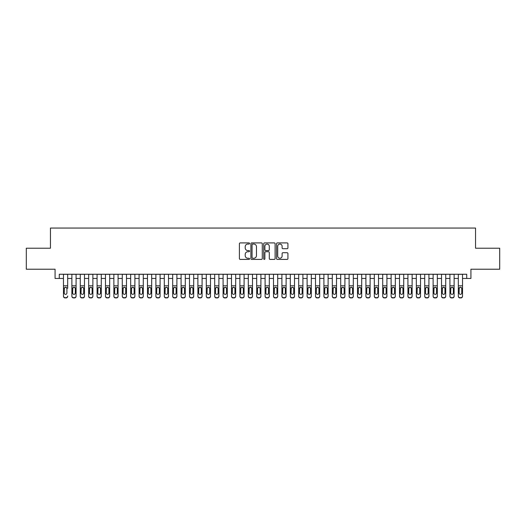 <?xml version="1.0" encoding="UTF-8"?>
<svg xmlns="http://www.w3.org/2000/svg" width="526" height="526" viewBox="0 0 526 526"><rect width="100%" height="100%" fill="white"/><g stroke="black" fill="none" stroke-linecap="round" stroke-linejoin="round"><path stroke-width="0.79" d="M249.561 243.485A0.579 0.579 0 0 0 248.982 242.907L240.218 242.907A0.822 0.822 0 0 0 239.396 243.735L239.396 258.575A0.822 0.822 0 0 0 240.218 259.403L248.982 259.403A0.579 0.579 0 0 0 249.561 258.825A0.579 0.579 0 0 0 248.982 258.246L247.845 258.246A2.637 2.637 0 0 1 245.208 255.61L245.208 254.374A2.637 2.637 0 0 1 247.845 251.73L248.982 251.73A0.579 0.579 0 0 0 249.561 251.152A0.579 0.579 0 0 0 248.982 250.58L247.845 250.58A2.637 2.637 0 0 1 245.208 247.937L245.208 246.701A2.637 2.637 0 0 1 247.845 244.064L248.982 244.064A0.579 0.579 0 0 0 249.561 243.485M287.097 248.719A0.822 0.822 0 0 0 287.926 247.897L287.926 243.735A0.822 0.822 0 0 0 287.097 242.907L277.366 242.907A0.822 0.822 0 0 0 276.545 243.735L276.545 258.575A0.822 0.822 0 0 0 277.366 259.403L287.097 259.403A0.822 0.822 0 0 0 287.926 258.575L287.926 253.545A0.822 0.822 0 0 0 287.097 252.723L282.935 252.723A0.822 0.822 0 0 0 282.114 253.545L282.114 256.044A2.203 2.203 0 0 1 279.904 258.246A2.203 2.203 0 0 1 277.702 256.044L277.702 246.267A2.203 2.203 0 0 1 279.904 244.064A2.203 2.203 0 0 1 282.114 246.267L282.114 247.897A0.822 0.822 0 0 0 282.935 248.719L287.097 248.719M59.274 278.458L59.274 274.256L466.726 274.256L466.726 278.458L470.928 278.458L470.928 269.22L499.7 269.22L499.7 248.213L475.55 248.213L475.55 228.054L50.45 228.054L50.45 248.213L26.3 248.213L26.3 269.22L55.072 269.22L55.072 278.458L63.475 278.458M262.277 243.735A0.822 0.822 0 0 0 261.455 242.907L251.724 242.907A0.822 0.822 0 0 0 250.895 243.735L250.895 258.575A0.822 0.822 0 0 0 251.724 259.403L261.455 259.403A0.822 0.822 0 0 0 262.277 258.575L262.277 243.735M264.545 242.907L274.276 242.907A0.822 0.822 0 0 1 275.105 243.735L275.105 258.575A0.822 0.822 0 0 1 274.276 259.403L270.114 259.403A0.822 0.822 0 0 1 269.286 258.575L269.286 252.559A0.822 0.822 0 0 0 268.464 251.73L265.702 251.73A0.822 0.822 0 0 0 264.874 252.559L264.874 258.825A0.579 0.579 0 0 1 264.302 259.403A0.579 0.579 0 0 1 263.723 258.825L263.723 243.735A0.822 0.822 0 0 1 264.545 242.907M67.676 278.458L71.878 278.458M76.079 278.458L80.274 278.458M84.476 278.458L88.677 278.458M92.878 278.458L97.08 278.458M101.281 278.458L105.483 278.458M109.678 278.458L113.879 278.458M118.08 278.458L122.282 278.458M126.483 278.458L130.685 278.458M134.886 278.458L139.088 278.458M143.282 278.458L147.484 278.458M151.685 278.458L155.887 278.458M160.088 278.458L164.29 278.458M168.491 278.458L172.686 278.458M176.887 278.458L181.089 278.458M185.29 278.458L189.491 278.458M193.693 278.458L197.894 278.458M202.089 278.458L206.291 278.458M210.492 278.458L214.693 278.458M218.895 278.458L223.096 278.458M227.298 278.458L231.499 278.458M235.694 278.458L239.895 278.458M244.097 278.458L248.298 278.458M252.5 278.458L256.701 278.458M260.903 278.458L265.097 278.458M269.299 278.458L273.5 278.458M277.702 278.458L281.903 278.458M286.105 278.458L290.306 278.458M294.501 278.458L298.702 278.458M302.904 278.458L307.105 278.458M311.307 278.458L315.508 278.458M319.709 278.458L323.911 278.458M328.106 278.458L332.307 278.458M336.508 278.458L340.71 278.458M344.911 278.458L349.113 278.458M353.314 278.458L357.509 278.458M361.71 278.458L365.912 278.458M370.113 278.458L374.315 278.458M378.516 278.458L382.718 278.458M386.912 278.458L391.114 278.458M395.315 278.458L399.517 278.458M403.718 278.458L407.92 278.458M412.121 278.458L416.322 278.458M420.517 278.458L424.719 278.458M428.92 278.458L433.122 278.458M437.323 278.458L441.524 278.458M445.726 278.458L449.921 278.458M454.122 278.458L458.324 278.458M462.525 278.458L466.726 278.458M252.631 244.064A0.579 0.579 0 0 0 252.053 244.643L252.053 257.668A0.579 0.579 0 0 0 252.631 258.246L253.828 258.246A2.637 2.637 0 0 0 256.464 255.61L256.464 246.701A2.637 2.637 0 0 0 253.828 244.064L252.631 244.064M269.286 246.313A2.203 2.203 0 0 0 267.083 244.103A2.203 2.203 0 0 0 264.874 246.313L264.874 249.751A0.822 0.822 0 0 0 265.702 250.58L268.464 250.58A0.822 0.822 0 0 0 269.286 249.751L269.286 246.313M63.475 274.256L63.475 296.02A1.683 1.67 -0 0 0 65.152 297.683L65.993 297.683A1.683 1.67 -0 0 0 67.676 296.02L67.676 296.283A1.683 1.67 180 0 1 65.993 297.946L65.993 297.683M67.676 288.235L67.676 274.256M66.92 293.015L66.92 288.59L66.92 293.015A1.341 1.335 180 0 1 65.572 294.35A1.341 1.335 180 0 0 66.92 293.015M64.231 293.278L64.231 293.015A1.341 1.335 180 0 0 65.572 294.35M64.876 287.439L64.231 288.491M66.276 287.439L65.572 287.242L66.769 287.972L66.92 288.59M65.152 297.683L65.993 297.946M65.152 297.946A1.683 1.67 180 0 1 63.475 296.283L63.475 296.02M63.475 287.972L64.382 287.972L64.231 293.015M64.382 287.972L65.572 287.242M71.878 288.235L71.878 296.283A1.683 1.67 180 0 0 73.555 297.946L74.396 297.683A1.683 1.67 0 0 0 76.079 296.02L76.079 296.283A1.683 1.67 180 0 1 74.396 297.946M75.323 293.015L75.323 288.59L75.323 293.015A1.341 1.335 180 0 1 73.975 294.35A1.341 1.335 180 0 0 75.323 293.015M72.634 293.278L72.634 293.015A1.341 1.335 180 0 0 73.975 294.35M73.272 287.439L72.634 288.491M74.679 287.439L73.975 287.242L75.172 287.972L75.323 288.59M80.274 288.235L80.274 296.283A1.683 1.67 180 0 0 81.957 297.946L82.799 297.683A1.683 1.67 0 0 0 84.476 296.02L84.476 296.283A1.683 1.67 180 0 1 82.799 297.946M83.719 293.015L83.719 288.59L83.719 293.015A1.341 1.335 180 0 1 82.378 294.35A1.341 1.335 180 0 0 83.719 293.015M81.03 293.278L81.03 293.015A1.341 1.335 180 0 0 82.378 294.35M81.675 287.439L81.03 288.491M83.082 287.439L82.378 287.242L83.575 287.972L83.719 288.59M88.677 288.235L88.677 296.283A1.683 1.67 180 0 0 90.36 297.946L91.195 297.683A1.683 1.67 0 0 0 92.878 296.02L92.878 296.283A1.683 1.67 180 0 1 91.195 297.946M92.122 293.015L92.122 288.59L92.122 293.015A1.341 1.335 180 0 1 90.781 294.35A1.341 1.335 180 0 0 92.122 293.015M89.433 293.278L89.433 293.015A1.341 1.335 180 0 0 90.781 294.35M90.078 287.439L89.433 288.491M91.478 287.439L90.781 287.242L91.971 287.972L92.122 288.59M97.08 288.235L97.08 296.283A1.683 1.67 180 0 0 98.756 297.946L99.598 297.683A1.683 1.67 0 0 0 101.281 296.02L101.281 296.283A1.683 1.67 180 0 1 99.598 297.946M100.525 293.015L100.525 288.59L100.525 293.015A1.341 1.335 180 0 1 99.177 294.35A1.341 1.335 180 0 0 100.525 293.015M97.836 293.278L97.836 293.015A1.341 1.335 180 0 0 99.177 294.35M98.48 287.439L97.836 288.491M99.881 287.439L99.177 287.242L100.374 287.972L100.525 288.59M76.079 274.256L76.079 296.283M71.878 274.256L71.878 296.02A1.683 1.67 0 0 0 73.555 297.683L74.396 297.683M73.555 297.683L73.555 297.946A1.683 1.67 180 0 1 71.878 296.283L71.878 296.283M71.878 287.972L72.779 287.972L72.634 293.015M72.779 287.972L73.975 287.242M84.476 274.256L84.476 296.283M80.274 274.256L80.274 296.02A1.683 1.67 0 0 0 81.957 297.683L82.799 297.683M81.957 297.683L81.957 297.946A1.683 1.67 180 0 1 80.274 296.283L80.274 296.283M80.274 287.972L81.182 287.972L81.03 293.015M81.182 287.972L82.378 287.242M92.878 274.256L92.878 296.283M88.677 274.256L88.677 296.02A1.683 1.67 0 0 0 90.36 297.683L91.195 297.683M90.36 297.683L90.36 297.946A1.683 1.67 180 0 1 88.677 296.283L88.677 296.283M88.677 287.972L89.584 287.972L89.433 293.015M89.584 287.972L90.781 287.242M101.281 274.256L101.281 296.283M97.08 274.256L97.08 296.02A1.683 1.67 0 0 0 98.756 297.683L99.598 297.683M98.756 297.683L98.756 297.946A1.683 1.67 180 0 1 97.08 296.283L97.08 296.283M97.08 287.972L97.981 287.972L97.836 293.015M97.981 287.972L99.177 287.242M105.483 288.235L105.483 296.283A1.683 1.67 180 0 0 107.159 297.946L108.001 297.683A1.683 1.67 0 0 0 109.678 296.02L109.678 296.283A1.683 1.67 180 0 1 108.001 297.946M108.921 293.015L108.921 288.59L108.921 293.015A1.341 1.335 180 0 1 107.58 294.35A1.341 1.335 180 0 0 108.921 293.015M106.239 293.278L106.239 293.015A1.341 1.335 180 0 0 107.58 294.35M106.877 287.439L106.239 288.491M108.284 287.439L107.58 287.242L108.777 287.972L108.921 288.59M109.678 274.256L109.678 296.283M105.483 274.256L105.483 296.02A1.683 1.67 0 0 0 107.159 297.683L108.001 297.683M107.159 297.683L107.159 297.946A1.683 1.67 180 0 1 105.483 296.283L105.483 296.283M105.483 287.972L106.383 287.972L106.239 293.015M106.383 287.972L107.58 287.242M113.879 288.235L113.879 296.283A1.683 1.67 180 0 0 115.562 297.946L116.404 297.683A1.683 1.67 0 0 0 118.08 296.02L118.08 296.283A1.683 1.67 180 0 1 116.404 297.946M117.324 293.015L117.324 288.59L117.324 293.015A1.341 1.335 180 0 1 115.983 294.35A1.341 1.335 180 0 0 117.324 293.015M114.635 293.278L114.635 293.015A1.341 1.335 180 0 0 115.983 294.35M115.279 287.439L114.635 288.491M116.68 287.439L115.983 287.242L117.18 287.972L117.324 288.59M118.08 274.256L118.08 296.283M113.879 274.256L113.879 296.02A1.683 1.67 0 0 0 115.562 297.683L116.404 297.683M115.562 297.683L115.562 297.946A1.683 1.67 180 0 1 113.879 296.283L113.879 296.283M113.879 287.972L114.786 287.972L114.635 293.015M114.786 287.972L115.983 287.242M122.282 288.235L122.282 296.283A1.683 1.67 180 0 0 123.965 297.946L124.8 297.683A1.683 1.67 0 0 0 126.483 296.02L126.483 296.283A1.683 1.67 180 0 1 124.8 297.946M125.727 293.015L125.727 288.59L125.727 293.015A1.341 1.335 180 0 1 124.379 294.35A1.341 1.335 180 0 0 125.727 293.015M123.038 293.278L123.038 293.015A1.341 1.335 180 0 0 124.379 294.35M123.682 287.439L123.038 288.491M125.083 287.439L124.379 287.242L125.576 287.972L125.727 288.59M126.483 274.256L126.483 296.283M122.282 274.256L122.282 296.02A1.683 1.67 0 0 0 123.965 297.683L124.8 297.683M123.965 297.683L123.965 297.946A1.683 1.67 180 0 1 122.282 296.283L122.282 296.283M122.282 287.972L123.189 287.972L123.038 293.015M123.189 287.972L124.379 287.242M130.685 288.235L130.685 296.283A1.683 1.67 180 0 0 132.361 297.946L133.203 297.683A1.683 1.67 0 0 0 134.886 296.02L134.886 296.283A1.683 1.67 180 0 1 133.203 297.946M134.13 293.015L134.13 288.59L134.13 293.015A1.341 1.335 180 0 1 132.782 294.35A1.341 1.335 180 0 0 134.13 293.015M131.441 293.278L131.441 293.015A1.341 1.335 180 0 0 132.782 294.35M132.085 287.439L131.441 288.491M133.486 287.439L132.782 287.242L133.979 287.972L134.13 288.59M134.886 274.256L134.886 296.283M130.685 274.256L130.685 296.02A1.683 1.67 0 0 0 132.361 297.683L133.203 297.683M132.361 297.683L132.361 297.946A1.683 1.67 180 0 1 130.685 296.283L130.685 296.283M130.685 287.972L131.585 287.972L131.441 293.015M131.585 287.972L132.782 287.242M139.088 288.235L139.088 296.283A1.683 1.67 180 0 0 140.764 297.946L141.606 297.683A1.683 1.67 0 0 0 143.282 296.02L143.282 296.283A1.683 1.67 180 0 1 141.606 297.946M142.526 293.015L142.526 288.59L142.526 293.015A1.341 1.335 180 0 1 141.185 294.35A1.341 1.335 180 0 0 142.526 293.015M139.844 293.278L139.844 293.015A1.341 1.335 180 0 0 141.185 294.35M140.481 287.439L139.844 288.491M141.888 287.439L141.185 287.242L142.382 287.972L142.526 288.59M143.282 274.256L143.282 296.283M139.088 274.256L139.088 296.02A1.683 1.67 0 0 0 140.764 297.683L141.606 297.683M140.764 297.683L140.764 297.946A1.683 1.67 180 0 1 139.088 296.283L139.088 296.283M139.088 287.972L139.988 287.972L139.844 293.015M139.988 287.972L141.185 287.242M147.484 288.235L147.484 296.283A1.683 1.67 180 0 0 149.167 297.946L150.009 297.683A1.683 1.67 0 0 0 151.685 296.02L151.685 296.283A1.683 1.67 180 0 1 150.009 297.946M150.929 293.015L150.929 288.59L150.929 293.015A1.341 1.335 180 0 1 149.588 294.35A1.341 1.335 180 0 0 150.929 293.015M148.24 293.278L148.24 293.015A1.341 1.335 180 0 0 149.588 294.35M148.884 287.439L148.24 288.491M150.285 287.439L149.588 287.242L150.778 287.972L150.929 288.59M151.685 274.256L151.685 296.283M147.484 274.256L147.484 296.02A1.683 1.67 0 0 0 149.167 297.683L150.009 297.683M149.167 297.683L149.167 297.946A1.683 1.67 180 0 1 147.484 296.283L147.484 296.283M147.484 287.972L148.391 287.972L148.24 293.015M148.391 287.972L149.588 287.242M155.887 288.235L155.887 296.283A1.683 1.67 180 0 0 157.57 297.946L158.405 297.683A1.683 1.67 0 0 0 160.088 296.02L160.088 296.283A1.683 1.67 180 0 1 158.405 297.946M159.332 293.015L159.332 288.59L159.332 293.015A1.341 1.335 180 0 1 157.984 294.35A1.341 1.335 180 0 0 159.332 293.015M156.643 293.278L156.643 293.015A1.341 1.335 180 0 0 157.984 294.35M157.287 287.439L156.643 288.491M158.688 287.439L157.984 287.242L159.181 287.972L159.332 288.59M160.088 274.256L160.088 296.283M155.887 274.256L155.887 296.02A1.683 1.67 0 0 0 157.57 297.683L158.405 297.683M157.57 297.683L157.57 297.946A1.683 1.67 180 0 1 155.887 296.283L155.887 296.283M155.887 287.972L156.794 287.972L156.643 293.015M156.794 287.972L157.984 287.242M164.29 288.235L164.29 296.283A1.683 1.67 180 0 0 165.966 297.946L166.808 297.683A1.683 1.67 0 0 0 168.491 296.02L168.491 296.283A1.683 1.67 180 0 1 166.808 297.946M167.735 293.015L167.735 288.59L167.735 293.015A1.341 1.335 180 0 1 166.387 294.35A1.341 1.335 180 0 0 167.735 293.015M165.046 293.278L165.046 293.015A1.341 1.335 180 0 0 166.387 294.35M165.683 287.439L165.046 288.491M167.09 287.439L166.387 287.242L167.584 287.972L167.735 288.59M168.491 274.256L168.491 296.283M164.29 274.256L164.29 296.02A1.683 1.67 0 0 0 165.966 297.683L166.808 297.683M165.966 297.683L165.966 297.946A1.683 1.67 180 0 1 164.29 296.283L164.29 296.283M164.29 287.972L165.19 287.972L165.046 293.015M165.19 287.972L166.387 287.242M172.686 288.235L172.686 296.283A1.683 1.67 180 0 0 174.369 297.946L175.211 297.683A1.683 1.67 0 0 0 176.887 296.02L176.887 296.283A1.683 1.67 180 0 1 175.211 297.946M176.131 293.015L176.131 288.59L176.131 293.015A1.341 1.335 180 0 1 174.79 294.35A1.341 1.335 180 0 0 176.131 293.015M173.442 293.278L173.442 293.015A1.341 1.335 180 0 0 174.79 294.35M174.086 287.439L173.442 288.491M175.493 287.439L174.79 287.242L175.986 287.972L176.131 288.59M176.887 274.256L176.887 296.283M172.686 274.256L172.686 296.02A1.683 1.67 0 0 0 174.369 297.683L175.211 297.683M174.369 297.683L174.369 297.946A1.683 1.67 180 0 1 172.686 296.283L172.686 296.283M172.686 287.972L173.593 287.972L173.442 293.015M173.593 287.972L174.79 287.242M181.089 288.235L181.089 296.283A1.683 1.67 180 0 0 182.772 297.946L183.607 297.683A1.683 1.67 0 0 0 185.29 296.02L185.29 296.283A1.683 1.67 180 0 1 183.607 297.946M184.534 293.015L184.534 288.59L184.534 293.015A1.341 1.335 180 0 1 183.193 294.35A1.341 1.335 180 0 0 184.534 293.015M181.845 293.278L181.845 293.015A1.341 1.335 180 0 0 183.193 294.35M182.489 287.439L181.845 288.491M183.89 287.439L183.193 287.242L184.383 287.972L184.534 288.59M185.29 274.256L185.29 296.283M181.089 274.256L181.089 296.02A1.683 1.67 0 0 0 182.772 297.683L183.607 297.683M182.772 297.683L182.772 297.946A1.683 1.67 180 0 1 181.089 296.283L181.089 296.283M181.089 287.972L181.996 287.972L181.845 293.015M181.996 287.972L183.193 287.242M189.491 288.235L189.491 296.283A1.683 1.67 180 0 0 191.168 297.946L192.01 297.683A1.683 1.67 0 0 0 193.693 296.02L193.693 296.283A1.683 1.67 180 0 1 192.01 297.946M192.937 293.015L192.937 288.59L192.937 293.015A1.341 1.335 180 0 1 191.589 294.35A1.341 1.335 180 0 0 192.937 293.015M190.248 293.278L190.248 293.015A1.341 1.335 180 0 0 191.589 294.35M190.892 287.439L190.248 288.491M192.292 287.439L191.589 287.242L192.786 287.972L192.937 288.59M193.693 274.256L193.693 296.283M189.491 274.256L189.491 296.02A1.683 1.67 0 0 0 191.168 297.683L192.01 297.683M191.168 297.683L191.168 297.946A1.683 1.67 180 0 1 189.491 296.283L189.491 296.283M189.491 287.972L190.399 287.972L190.248 293.015M190.399 287.972L191.589 287.242M197.894 288.235L197.894 296.283A1.683 1.67 180 0 0 199.571 297.946L200.413 297.683A1.683 1.67 0 0 0 202.089 296.02L202.089 296.283A1.683 1.67 180 0 1 200.413 297.946M201.333 293.015L201.333 288.59L201.333 293.015A1.341 1.335 180 0 1 199.992 294.35A1.341 1.335 180 0 0 201.333 293.015M198.65 293.278L198.65 293.015A1.341 1.335 180 0 0 199.992 294.35M199.288 287.439L198.65 288.491M200.695 287.439L199.992 287.242L201.188 287.972L201.333 288.59M202.089 274.256L202.089 296.283M197.894 274.256L197.894 296.02A1.683 1.67 0 0 0 199.571 297.683L200.413 297.683M199.571 297.683L199.571 297.946A1.683 1.67 180 0 1 197.894 296.283L197.894 296.283M197.894 287.972L198.795 287.972L198.65 293.015M198.795 287.972L199.992 287.242M206.291 288.235L206.291 296.283A1.683 1.67 180 0 0 207.974 297.946L208.815 297.683A1.683 1.67 0 0 0 210.492 296.02L210.492 296.283A1.683 1.67 180 0 1 208.815 297.946M209.736 293.015L209.736 288.59L209.736 293.015A1.341 1.335 180 0 1 208.395 294.35A1.341 1.335 180 0 0 209.736 293.015M207.047 293.278L207.047 293.015A1.341 1.335 180 0 0 208.395 294.35M207.691 287.439L207.047 288.491M209.092 287.439L208.395 287.242L209.591 287.972L209.736 288.59M210.492 274.256L210.492 296.283M206.291 274.256L206.291 296.02A1.683 1.67 0 0 0 207.974 297.683L208.815 297.683M207.974 297.683L207.974 297.946A1.683 1.67 180 0 1 206.291 296.283L206.291 296.283M206.291 287.972L207.198 287.972L207.047 293.015M207.198 287.972L208.395 287.242M214.693 288.235L214.693 296.283A1.683 1.67 180 0 0 216.377 297.946L217.212 297.683A1.683 1.67 0 0 0 218.895 296.02L218.895 296.283A1.683 1.67 180 0 1 217.212 297.946M218.139 293.015L218.139 288.59L218.139 293.015A1.341 1.335 180 0 1 216.791 294.35A1.341 1.335 180 0 0 218.139 293.015M215.45 293.278L215.45 293.015A1.341 1.335 180 0 0 216.791 294.35M216.094 287.439L215.45 288.491M217.494 287.439L216.791 287.242L217.988 287.972L218.139 288.59M218.895 274.256L218.895 296.283M214.693 274.256L214.693 296.02A1.683 1.67 0 0 0 216.377 297.683L217.212 297.683M216.377 297.683L216.377 297.946A1.683 1.67 180 0 1 214.693 296.283L214.693 296.283M214.693 287.972L215.601 287.972L215.45 293.015M215.601 287.972L216.791 287.242M223.096 288.235L223.096 296.283A1.683 1.67 180 0 0 224.773 297.946L225.615 297.683A1.683 1.67 0 0 0 227.298 296.02L227.298 296.283A1.683 1.67 180 0 1 225.615 297.946M226.542 293.015L226.542 288.59L226.542 293.015A1.341 1.335 180 0 1 225.194 294.35A1.341 1.335 180 0 0 226.542 293.015M223.852 293.278L223.852 293.015A1.341 1.335 180 0 0 225.194 294.35M224.497 287.439L223.852 288.491M225.897 287.439L225.194 287.242L226.39 287.972L226.542 288.59M227.298 274.256L227.298 296.283M223.096 274.256L223.096 296.02A1.683 1.67 0 0 0 224.773 297.683L225.615 297.683M224.773 297.683L224.773 297.946A1.683 1.67 180 0 1 223.096 296.283L223.096 296.283M223.096 287.972L223.997 287.972L223.852 293.015M223.997 287.972L225.194 287.242M231.499 288.235L231.499 296.283A1.683 1.67 180 0 0 233.176 297.946L234.017 297.683A1.683 1.67 0 0 0 235.694 296.02L235.694 296.283A1.683 1.67 180 0 1 234.017 297.946M234.938 293.015L234.938 288.59L234.938 293.015A1.341 1.335 180 0 1 233.597 294.35A1.341 1.335 180 0 0 234.938 293.015M232.255 293.278L232.255 293.015A1.341 1.335 180 0 0 233.597 294.35M232.893 287.439L232.255 288.491M234.3 287.439L233.597 287.242L234.793 287.972L234.938 288.59M235.694 274.256L235.694 296.283M231.499 274.256L231.499 296.02A1.683 1.67 0 0 0 233.176 297.683L234.017 297.683M233.176 297.683L233.176 297.946A1.683 1.67 180 0 1 231.499 296.283L231.499 296.283M231.499 287.972L232.4 287.972L232.255 293.015M232.4 287.972L233.597 287.242M239.895 288.235L239.895 296.283A1.683 1.67 180 0 0 241.579 297.946L242.42 297.683A1.683 1.67 0 0 0 244.097 296.02L244.097 296.283A1.683 1.67 180 0 1 242.42 297.946M243.341 293.015L243.341 288.59L243.341 293.015A1.341 1.335 180 0 1 241.999 294.35A1.341 1.335 180 0 0 243.341 293.015M240.652 293.278L240.652 293.015A1.341 1.335 180 0 0 241.999 294.35M241.296 287.439L240.652 288.491M242.696 287.439L241.999 287.242L243.19 287.972L243.341 288.59M244.097 274.256L244.097 296.283M239.895 274.256L239.895 296.02A1.683 1.67 0 0 0 241.579 297.683L242.42 297.683M241.579 297.683L241.579 297.946A1.683 1.67 180 0 1 239.895 296.283L239.895 296.283M239.895 287.972L240.803 287.972L240.652 293.015M240.803 287.972L241.999 287.242M248.298 288.235L248.298 296.283A1.683 1.67 180 0 0 249.981 297.946L250.817 297.683A1.683 1.67 0 0 0 252.5 296.02L252.5 296.283A1.683 1.67 180 0 1 250.817 297.946M251.744 293.015L251.744 288.59L251.744 293.015A1.341 1.335 180 0 1 250.396 294.35A1.341 1.335 180 0 0 251.744 293.015M249.054 293.278L249.054 293.015A1.341 1.335 180 0 0 250.396 294.35M249.699 287.439L249.054 288.491M251.099 287.439L250.396 287.242L251.592 287.972L251.744 288.59M252.5 274.256L252.5 296.283M248.298 274.256L248.298 296.02A1.683 1.67 0 0 0 249.981 297.683L250.817 297.683M249.981 297.683L249.981 297.946A1.683 1.67 180 0 1 248.298 296.283L248.298 296.283M248.298 287.972L249.206 287.972L249.054 293.015M249.206 287.972L250.396 287.242M256.701 288.235L256.701 296.283A1.683 1.67 180 0 0 258.378 297.946L259.219 297.683A1.683 1.67 0 0 0 260.903 296.02L260.903 296.283A1.683 1.67 180 0 1 259.219 297.946M260.146 293.015L260.146 288.59L260.146 293.015A1.341 1.335 180 0 1 258.799 294.35A1.341 1.335 180 0 0 260.146 293.015M257.457 293.278L257.457 293.015A1.341 1.335 180 0 0 258.799 294.35M258.095 287.439L257.457 288.491M259.502 287.439L258.799 287.242L259.995 287.972L260.146 288.59M260.903 274.256L260.903 296.283M256.701 274.256L256.701 296.02A1.683 1.67 0 0 0 258.378 297.683L259.219 297.683M258.378 297.683L258.378 297.946A1.683 1.67 180 0 1 256.701 296.283L256.701 296.283M256.701 287.972L257.602 287.972L257.457 293.015M257.602 287.972L258.799 287.242M265.097 288.235L265.097 296.283A1.683 1.67 180 0 0 266.781 297.946L267.622 297.683A1.683 1.67 0 0 0 269.299 296.02L269.299 296.283A1.683 1.67 180 0 1 267.622 297.946M268.543 293.015L268.543 288.59L268.543 293.015A1.341 1.335 180 0 1 267.201 294.35A1.341 1.335 180 0 0 268.543 293.015M265.854 293.278L265.854 293.015A1.341 1.335 180 0 0 267.201 294.35M266.498 287.439L265.854 288.491M267.905 287.439L267.201 287.242L268.398 287.972L268.543 288.59M269.299 274.256L269.299 296.283M265.097 274.256L265.097 296.02A1.683 1.67 0 0 0 266.781 297.683L267.622 297.683M266.781 297.683L266.781 297.946A1.683 1.67 180 0 1 265.097 296.283L265.097 296.283M265.097 287.972L266.005 287.972L265.854 293.015M266.005 287.972L267.201 287.242M273.5 288.235L273.5 296.283A1.683 1.67 180 0 0 275.183 297.946L276.019 297.683A1.683 1.67 0 0 0 277.702 296.02L277.702 296.283A1.683 1.67 180 0 1 276.019 297.946M276.946 293.015L276.946 288.59L276.946 293.015A1.341 1.335 180 0 1 275.604 294.35A1.341 1.335 180 0 0 276.946 293.015M274.256 293.278L274.256 293.015A1.341 1.335 180 0 0 275.604 294.35M274.901 287.439L274.256 288.491M276.301 287.439L275.604 287.242L276.794 287.972L276.946 288.59M281.903 288.235L281.903 296.283A1.683 1.67 180 0 0 283.58 297.946L284.421 297.683A1.683 1.67 0 0 0 286.105 296.02L286.105 296.283A1.683 1.67 180 0 1 284.421 297.946M285.348 293.015L285.348 288.59L285.348 293.015A1.341 1.335 180 0 1 284.001 294.35A1.341 1.335 180 0 0 285.348 293.015M282.659 293.278L282.659 293.015A1.341 1.335 180 0 0 284.001 294.35M283.304 287.439L282.659 288.491M284.704 287.439L284.001 287.242L285.197 287.972L285.348 288.59M290.306 288.235L290.306 296.283A1.683 1.67 180 0 0 291.983 297.946L292.824 297.683A1.683 1.67 0 0 0 294.501 296.02L294.501 296.283A1.683 1.67 180 0 1 292.824 297.946M293.745 293.015L293.745 288.59L293.745 293.015A1.341 1.335 180 0 1 292.403 294.35A1.341 1.335 180 0 0 293.745 293.015M291.062 293.278L291.062 293.015A1.341 1.335 180 0 0 292.403 294.35M291.7 287.439L291.062 288.491M293.107 287.439L292.403 287.242L293.6 287.972L293.745 288.59M277.702 274.256L277.702 296.283M273.5 274.256L273.5 296.02A1.683 1.67 0 0 0 275.183 297.683L276.019 297.683M275.183 297.683L275.183 297.946A1.683 1.67 180 0 1 273.5 296.283L273.5 296.283M273.5 287.972L274.408 287.972L274.256 293.015M274.408 287.972L275.604 287.242M286.105 274.256L286.105 296.283M281.903 274.256L281.903 296.02A1.683 1.67 0 0 0 283.58 297.683L284.421 297.683M283.58 297.683L283.58 297.946A1.683 1.67 180 0 1 281.903 296.283L281.903 296.283M281.903 287.972L282.81 287.972L282.659 293.015M282.81 287.972L284.001 287.242M294.501 274.256L294.501 296.283M290.306 274.256L290.306 296.02A1.683 1.67 0 0 0 291.983 297.683L292.824 297.683M291.983 297.683L291.983 297.946A1.683 1.67 180 0 1 290.306 296.283L290.306 296.283M290.306 287.972L291.207 287.972L291.062 293.015M291.207 287.972L292.403 287.242M298.702 288.235L298.702 296.283A1.683 1.67 180 0 0 300.385 297.946L301.227 297.683A1.683 1.67 0 0 0 302.904 296.02L302.904 296.283A1.683 1.67 180 0 1 301.227 297.946M302.148 293.015L302.148 288.59L302.148 293.015A1.341 1.335 180 0 1 300.806 294.35A1.341 1.335 180 0 0 302.148 293.015M299.458 293.278L299.458 293.015A1.341 1.335 180 0 0 300.806 294.35M300.103 287.439L299.458 288.491M301.503 287.439L300.806 287.242L302.003 287.972L302.148 288.59M302.904 274.256L302.904 296.283M298.702 274.256L298.702 296.02A1.683 1.67 0 0 0 300.385 297.683L301.227 297.683M300.385 297.683L300.385 297.946A1.683 1.67 180 0 1 298.702 296.283L298.702 296.283M298.702 287.972L299.61 287.972L299.458 293.015M299.61 287.972L300.806 287.242M307.105 288.235L307.105 296.283A1.683 1.67 180 0 0 308.788 297.946L309.623 297.683A1.683 1.67 0 0 0 311.307 296.02L311.307 296.283A1.683 1.67 180 0 1 309.623 297.946M310.55 293.015L310.55 288.59L310.55 293.015A1.341 1.335 180 0 1 309.209 294.35A1.341 1.335 180 0 0 310.55 293.015M307.861 293.278L307.861 293.015A1.341 1.335 180 0 0 309.209 294.35M308.506 287.439L307.861 288.491M309.906 287.439L309.209 287.242L310.399 287.972L310.55 288.59M311.307 274.256L311.307 296.283M307.105 274.256L307.105 296.02A1.683 1.67 0 0 0 308.788 297.683L309.623 297.683M308.788 297.683L308.788 297.946A1.683 1.67 180 0 1 307.105 296.283L307.105 296.283M307.105 287.972L308.012 287.972L307.861 293.015M308.012 287.972L309.209 287.242M315.508 288.235L315.508 296.283A1.683 1.67 180 0 0 317.185 297.946L318.026 297.683A1.683 1.67 0 0 0 319.709 296.02L319.709 296.283A1.683 1.67 180 0 1 318.026 297.946M318.953 293.015L318.953 288.59L318.953 293.015A1.341 1.335 180 0 1 317.605 294.35A1.341 1.335 180 0 0 318.953 293.015M316.264 293.278L316.264 293.015A1.341 1.335 180 0 0 317.605 294.35M316.908 287.439L316.264 288.491M318.309 287.439L317.605 287.242L318.802 287.972L318.953 288.59M319.709 274.256L319.709 296.283M315.508 274.256L315.508 296.02A1.683 1.67 0 0 0 317.185 297.683L318.026 297.683M317.185 297.683L317.185 297.946A1.683 1.67 180 0 1 315.508 296.283L315.508 296.283M315.508 287.972L316.409 287.972L316.264 293.015M316.409 287.972L317.605 287.242M323.911 288.235L323.911 296.283A1.683 1.67 180 0 0 325.587 297.946L326.429 297.683A1.683 1.67 0 0 0 328.106 296.02L328.106 296.283A1.683 1.67 180 0 1 326.429 297.946M327.35 293.015L327.35 288.59L327.35 293.015A1.341 1.335 180 0 1 326.008 294.35A1.341 1.335 180 0 0 327.35 293.015M324.667 293.278L324.667 293.015A1.341 1.335 180 0 0 326.008 294.35M325.305 287.439L324.667 288.491M326.712 287.439L326.008 287.242L327.205 287.972L327.35 288.59M328.106 274.256L328.106 296.283M323.911 274.256L323.911 296.02A1.683 1.67 0 0 0 325.587 297.683L326.429 297.683M325.587 297.683L325.587 297.946A1.683 1.67 180 0 1 323.911 296.283L323.911 296.283M323.911 287.972L324.812 287.972L324.667 293.015M324.812 287.972L326.008 287.242M332.307 288.235L332.307 296.283A1.683 1.67 180 0 0 333.99 297.946L334.832 297.683A1.683 1.67 0 0 0 336.508 296.02L336.508 296.283A1.683 1.67 180 0 1 334.832 297.946M335.752 293.015L335.752 288.59L335.752 293.015A1.341 1.335 180 0 1 334.411 294.35A1.341 1.335 180 0 0 335.752 293.015M333.063 293.278L333.063 293.015A1.341 1.335 180 0 0 334.411 294.35M333.708 287.439L333.063 288.491M335.108 287.439L334.411 287.242L335.601 287.972L335.752 288.59M336.508 274.256L336.508 296.283M332.307 274.256L332.307 296.02A1.683 1.67 0 0 0 333.99 297.683L334.832 297.683M333.99 297.683L333.99 297.946A1.683 1.67 180 0 1 332.307 296.283L332.307 296.283M332.307 287.972L333.214 287.972L333.063 293.015M333.214 287.972L334.411 287.242M340.71 288.235L340.71 296.283A1.683 1.67 180 0 0 342.393 297.946L343.228 297.683A1.683 1.67 0 0 0 344.911 296.02L344.911 296.283A1.683 1.67 180 0 1 343.228 297.946M344.155 293.015L344.155 288.59L344.155 293.015A1.341 1.335 180 0 1 342.807 294.35A1.341 1.335 180 0 0 344.155 293.015M341.466 293.278L341.466 293.015A1.341 1.335 180 0 0 342.807 294.35M342.11 287.439L341.466 288.491M343.511 287.439L342.807 287.242L344.004 287.972L344.155 288.59M344.911 274.256L344.911 296.283M340.71 274.256L340.71 296.02A1.683 1.67 0 0 0 342.393 297.683L343.228 297.683M342.393 297.683L342.393 297.946A1.683 1.67 180 0 1 340.71 296.283L340.71 296.283M340.71 287.972L341.617 287.972L341.466 293.015M341.617 287.972L342.807 287.242M349.113 288.235L349.113 296.283A1.683 1.67 180 0 0 350.789 297.946L351.631 297.683A1.683 1.67 0 0 0 353.314 296.02L353.314 296.283A1.683 1.67 180 0 1 351.631 297.946M352.558 293.015L352.558 288.59L352.558 293.015A1.341 1.335 180 0 1 351.21 294.35A1.341 1.335 180 0 0 352.558 293.015M349.869 293.278L349.869 293.015A1.341 1.335 180 0 0 351.21 294.35M350.507 287.439L349.869 288.491M351.914 287.439L351.21 287.242L352.407 287.972L352.558 288.59M353.314 274.256L353.314 296.283M349.113 274.256L349.113 296.02A1.683 1.67 0 0 0 350.789 297.683L351.631 297.683M350.789 297.683L350.789 297.946A1.683 1.67 180 0 1 349.113 296.283L349.113 296.283M349.113 287.972L350.014 287.972L349.869 293.015M350.014 287.972L351.21 287.242M357.509 288.235L357.509 296.283A1.683 1.67 180 0 0 359.192 297.946L360.034 297.683A1.683 1.67 0 0 0 361.71 296.02L361.71 296.283A1.683 1.67 180 0 1 360.034 297.946M360.954 293.015L360.954 288.59L360.954 293.015A1.341 1.335 180 0 1 359.613 294.35A1.341 1.335 180 0 0 360.954 293.015M358.265 293.278L358.265 293.015A1.341 1.335 180 0 0 359.613 294.35M358.91 287.439L358.265 288.491M360.317 287.439L359.613 287.242L360.81 287.972L360.954 288.59M361.71 274.256L361.71 296.283M357.509 274.256L357.509 296.02A1.683 1.67 0 0 0 359.192 297.683L360.034 297.683M359.192 297.683L359.192 297.946A1.683 1.67 180 0 1 357.509 296.283L357.509 296.283M357.509 287.972L358.416 287.972L358.265 293.015M358.416 287.972L359.613 287.242M365.912 288.235L365.912 296.283A1.683 1.67 180 0 0 367.595 297.946L368.43 297.683A1.683 1.67 0 0 0 370.113 296.02L370.113 296.283A1.683 1.67 180 0 1 368.43 297.946M369.357 293.015L369.357 288.59L369.357 293.015A1.341 1.335 180 0 1 368.016 294.35A1.341 1.335 180 0 0 369.357 293.015M366.668 293.278L366.668 293.015A1.341 1.335 180 0 0 368.016 294.35M367.312 287.439L366.668 288.491M368.713 287.439L368.016 287.242L369.206 287.972L369.357 288.59M370.113 274.256L370.113 296.283M365.912 274.256L365.912 296.02A1.683 1.67 0 0 0 367.595 297.683L368.43 297.683M367.595 297.683L367.595 297.946A1.683 1.67 180 0 1 365.912 296.283L365.912 296.283M365.912 287.972L366.819 287.972L366.668 293.015M366.819 287.972L368.016 287.242M374.315 288.235L374.315 296.283A1.683 1.67 180 0 0 375.991 297.946L376.833 297.683A1.683 1.67 0 0 0 378.516 296.02L378.516 296.283A1.683 1.67 180 0 1 376.833 297.946M377.76 293.015L377.76 288.59L377.76 293.015A1.341 1.335 180 0 1 376.412 294.35A1.341 1.335 180 0 0 377.76 293.015M375.071 293.278L375.071 293.015A1.341 1.335 180 0 0 376.412 294.35M375.715 287.439L375.071 288.491M377.116 287.439L376.412 287.242L377.609 287.972L377.76 288.59M378.516 274.256L378.516 296.283M374.315 274.256L374.315 296.02A1.683 1.67 0 0 0 375.991 297.683L376.833 297.683M375.991 297.683L375.991 297.946A1.683 1.67 180 0 1 374.315 296.283L374.315 296.283M374.315 287.972L375.222 287.972L375.071 293.015M375.222 287.972L376.412 287.242M382.718 288.235L382.718 296.283A1.683 1.67 180 0 0 384.394 297.946L385.236 297.683A1.683 1.67 0 0 0 386.912 296.02L386.912 296.283A1.683 1.67 180 0 1 385.236 297.946M386.156 293.015L386.156 288.59L386.156 293.015A1.341 1.335 180 0 1 384.815 294.35A1.341 1.335 180 0 0 386.156 293.015M383.474 293.278L383.474 293.015A1.341 1.335 180 0 0 384.815 294.35M384.112 287.439L383.474 288.491M385.519 287.439L384.815 287.242L386.012 287.972L386.156 288.59M386.912 274.256L386.912 296.283M382.718 274.256L382.718 296.02A1.683 1.67 0 0 0 384.394 297.683L385.236 297.683M384.394 297.683L384.394 297.946A1.683 1.67 180 0 1 382.718 296.283L382.718 296.283M382.718 287.972L383.618 287.972L383.474 293.015M383.618 287.972L384.815 287.242M391.114 288.235L391.114 296.283A1.683 1.67 180 0 0 392.797 297.946L393.639 297.683A1.683 1.67 0 0 0 395.315 296.02L395.315 296.283A1.683 1.67 180 0 1 393.639 297.946M394.559 293.015L394.559 288.59L394.559 293.015A1.341 1.335 180 0 1 393.218 294.35A1.341 1.335 180 0 0 394.559 293.015M391.87 293.278L391.87 293.015A1.341 1.335 180 0 0 393.218 294.35M392.514 287.439L391.87 288.491M393.915 287.439L393.218 287.242L394.415 287.972L394.559 288.59M395.315 274.256L395.315 296.283M391.114 274.256L391.114 296.02A1.683 1.67 0 0 0 392.797 297.683L393.639 297.683M392.797 297.683L392.797 297.946A1.683 1.67 180 0 1 391.114 296.283L391.114 296.283M391.114 287.972L392.021 287.972L391.87 293.015M392.021 287.972L393.218 287.242M399.517 288.235L399.517 296.283A1.683 1.67 180 0 0 401.2 297.946L402.035 297.683A1.683 1.67 0 0 0 403.718 296.02L403.718 296.283A1.683 1.67 180 0 1 402.035 297.946M402.962 293.015L402.962 288.59L402.962 293.015A1.341 1.335 180 0 1 401.621 294.35A1.341 1.335 180 0 0 402.962 293.015M400.273 293.278L400.273 293.015A1.341 1.335 180 0 0 401.621 294.35M400.917 287.439L400.273 288.491M402.318 287.439L401.621 287.242L402.811 287.972L402.962 288.59M403.718 274.256L403.718 296.283M399.517 274.256L399.517 296.02A1.683 1.67 0 0 0 401.2 297.683L402.035 297.683M401.2 297.683L401.2 297.946A1.683 1.67 180 0 1 399.517 296.283L399.517 296.283M399.517 287.972L400.424 287.972L400.273 293.015M400.424 287.972L401.621 287.242M407.92 288.235L407.92 296.283A1.683 1.67 180 0 0 409.596 297.946L410.438 297.683A1.683 1.67 0 0 0 412.121 296.02L412.121 296.283A1.683 1.67 180 0 1 410.438 297.946M411.365 293.015L411.365 288.59L411.365 293.015A1.341 1.335 180 0 1 410.017 294.35A1.341 1.335 180 0 0 411.365 293.015M408.676 293.278L408.676 293.015A1.341 1.335 180 0 0 410.017 294.35M409.32 287.439L408.676 288.491M410.721 287.439L410.017 287.242L411.214 287.972L411.365 288.59M412.121 274.256L412.121 296.283M407.92 274.256L407.92 296.02A1.683 1.67 0 0 0 409.596 297.683L410.438 297.683M409.596 297.683L409.596 297.946A1.683 1.67 180 0 1 407.92 296.283L407.92 296.283M407.92 287.972L408.82 287.972L408.676 293.015M408.82 287.972L410.017 287.242M416.322 288.235L416.322 296.283A1.683 1.67 180 0 0 417.999 297.946L418.841 297.683A1.683 1.67 0 0 0 420.517 296.02L420.517 296.283A1.683 1.67 180 0 1 418.841 297.946M419.761 293.015L419.761 288.59L419.761 293.015A1.341 1.335 180 0 1 418.42 294.35A1.341 1.335 180 0 0 419.761 293.015M417.079 293.278L417.079 293.015A1.341 1.335 180 0 0 418.42 294.35M417.716 287.439L417.079 288.491M419.123 287.439L418.42 287.242L419.617 287.972L419.761 288.59M420.517 274.256L420.517 296.283M416.322 274.256L416.322 296.02A1.683 1.67 0 0 0 417.999 297.683L418.841 297.683M417.999 297.683L417.999 297.946A1.683 1.67 180 0 1 416.322 296.283L416.322 296.283M416.322 287.972L417.223 287.972L417.079 293.015M417.223 287.972L418.42 287.242M424.719 288.235L424.719 296.283A1.683 1.67 180 0 0 426.402 297.946L427.243 297.683A1.683 1.67 0 0 0 428.92 296.02L428.92 296.283A1.683 1.67 180 0 1 427.243 297.946M428.164 293.015L428.164 288.59L428.164 293.015A1.341 1.335 180 0 1 426.823 294.35A1.341 1.335 180 0 0 428.164 293.015M425.475 293.278L425.475 293.015A1.341 1.335 180 0 0 426.823 294.35M426.119 287.439L425.475 288.491M427.52 287.439L426.823 287.242L428.019 287.972L428.164 288.59M428.92 274.256L428.92 296.283M424.719 274.256L424.719 296.02A1.683 1.67 0 0 0 426.402 297.683L427.243 297.683M426.402 297.683L426.402 297.946A1.683 1.67 180 0 1 424.719 296.283L424.719 296.283M424.719 287.972L425.626 287.972L425.475 293.015M425.626 287.972L426.823 287.242M433.122 288.235L433.122 296.283A1.683 1.67 180 0 0 434.805 297.946L435.64 297.683A1.683 1.67 0 0 0 437.323 296.02L437.323 296.283A1.683 1.67 180 0 1 435.64 297.946M436.567 293.015L436.567 288.59L436.567 293.015A1.341 1.335 180 0 1 435.219 294.35A1.341 1.335 180 0 0 436.567 293.015M433.878 293.278L433.878 293.015A1.341 1.335 180 0 0 435.219 294.35M434.522 287.439L433.878 288.491M435.922 287.439L435.219 287.242L436.416 287.972L436.567 288.59M437.323 274.256L437.323 296.283M433.122 274.256L433.122 296.02A1.683 1.67 0 0 0 434.805 297.683L435.64 297.683M434.805 297.683L434.805 297.946A1.683 1.67 180 0 1 433.122 296.283L433.122 296.283M433.122 287.972L434.029 287.972L433.878 293.015M434.029 287.972L435.219 287.242M441.524 288.235L441.524 296.283A1.683 1.67 180 0 0 443.201 297.946L444.043 297.683A1.683 1.67 0 0 0 445.726 296.02L445.726 296.283A1.683 1.67 180 0 1 444.043 297.946M444.97 293.015L444.97 288.59L444.97 293.015A1.341 1.335 180 0 1 443.622 294.35A1.341 1.335 180 0 0 444.97 293.015M442.281 293.278L442.281 293.015A1.341 1.335 180 0 0 443.622 294.35M442.918 287.439L442.281 288.491M444.325 287.439L443.622 287.242L444.818 287.972L444.97 288.59M445.726 274.256L445.726 296.283M441.524 274.256L441.524 296.02A1.683 1.67 0 0 0 443.201 297.683L444.043 297.683M443.201 297.683L443.201 297.946A1.683 1.67 180 0 1 441.524 296.283L441.524 296.283M441.524 287.972L442.425 287.972L442.281 293.015M442.425 287.972L443.622 287.242M449.921 288.235L449.921 296.283A1.683 1.67 180 0 0 451.604 297.946L452.445 297.683A1.683 1.67 0 0 0 454.122 296.02L454.122 296.283A1.683 1.67 180 0 1 452.445 297.946M453.366 293.015L453.366 288.59L453.366 293.015A1.341 1.335 180 0 1 452.025 294.35A1.341 1.335 180 0 0 453.366 293.015M450.677 293.278L450.677 293.015A1.341 1.335 180 0 0 452.025 294.35M451.321 287.439L450.677 288.491M452.728 287.439L452.025 287.242L453.221 287.972L453.366 288.59M454.122 274.256L454.122 296.283M449.921 274.256L449.921 296.02A1.683 1.67 0 0 0 451.604 297.683L452.445 297.683M451.604 297.683L451.604 297.946A1.683 1.67 180 0 1 449.921 296.283L449.921 296.283M449.921 287.972L450.828 287.972L450.677 293.015M450.828 287.972L452.025 287.242M458.324 288.235L458.324 296.283A1.683 1.67 180 0 0 460.007 297.946L460.848 297.683A1.683 1.67 0 0 0 462.525 296.02L462.525 296.283A1.683 1.67 180 0 1 460.848 297.946M461.769 293.015L461.769 288.59L461.769 293.015A1.341 1.335 180 0 1 460.428 294.35A1.341 1.335 180 0 0 461.769 293.015M459.08 293.278L459.08 293.015A1.341 1.335 180 0 0 460.428 294.35M459.724 287.439L459.08 288.491M461.124 287.439L460.428 287.242L461.618 287.972L461.769 288.59M462.525 274.256L462.525 296.283M458.324 274.256L458.324 296.02A1.683 1.67 0 0 0 460.007 297.683L460.848 297.683M460.007 297.683L460.007 297.946A1.683 1.67 180 0 1 458.324 296.283L458.324 296.283M458.324 287.972L459.231 287.972L459.08 293.015M459.231 287.972L460.428 287.242M66.769 287.972L67.676 287.972M63.475 285.802L67.676 285.802M63.475 274.316L67.676 274.316M75.172 287.972L76.079 287.972M71.878 285.802L76.079 285.802M71.878 274.316L76.079 274.316M83.575 287.972L84.476 287.972M80.274 285.802L84.476 285.802M80.274 274.316L84.476 274.316M91.971 287.972L92.878 287.972M88.677 285.802L92.878 285.802M88.677 274.316L92.878 274.316M100.374 287.972L101.281 287.972M97.08 285.802L101.281 285.802M97.08 274.316L101.281 274.316M108.777 287.972L109.678 287.972M105.483 285.802L109.678 285.802M105.483 274.316L109.678 274.316M117.18 287.972L118.08 287.972M113.879 285.802L118.08 285.802M113.879 274.316L118.08 274.316M125.576 287.972L126.483 287.972M122.282 285.802L126.483 285.802M122.282 274.316L126.483 274.316M133.979 287.972L134.886 287.972M130.685 285.802L134.886 285.802M130.685 274.316L134.886 274.316M142.382 287.972L143.282 287.972M139.088 285.802L143.282 285.802M139.088 274.316L143.282 274.316M150.778 287.972L151.685 287.972M147.484 285.802L151.685 285.802M147.484 274.316L151.685 274.316M159.181 287.972L160.088 287.972M155.887 285.802L160.088 285.802M155.887 274.316L160.088 274.316M167.584 287.972L168.491 287.972M164.29 285.802L168.491 285.802M164.29 274.316L168.491 274.316M175.986 287.972L176.887 287.972M172.686 285.802L176.887 285.802M172.686 274.316L176.887 274.316M184.383 287.972L185.29 287.972M181.089 285.802L185.29 285.802M181.089 274.316L185.29 274.316M192.786 287.972L193.693 287.972M189.491 285.802L193.693 285.802M189.491 274.316L193.693 274.316M201.188 287.972L202.089 287.972M197.894 285.802L202.089 285.802M197.894 274.316L202.089 274.316M209.591 287.972L210.492 287.972M206.291 285.802L210.492 285.802M206.291 274.316L210.492 274.316M217.988 287.972L218.895 287.972M214.693 285.802L218.895 285.802M214.693 274.316L218.895 274.316M226.39 287.972L227.298 287.972M223.096 285.802L227.298 285.802M223.096 274.316L227.298 274.316M234.793 287.972L235.694 287.972M231.499 285.802L235.694 285.802M231.499 274.316L235.694 274.316M243.19 287.972L244.097 287.972M239.895 285.802L244.097 285.802M239.895 274.316L244.097 274.316M251.592 287.972L252.5 287.972M248.298 285.802L252.5 285.802M248.298 274.316L252.5 274.316M259.995 287.972L260.903 287.972M256.701 285.802L260.903 285.802M256.701 274.316L260.903 274.316M268.398 287.972L269.299 287.972M265.097 285.802L269.299 285.802M265.097 274.316L269.299 274.316M276.794 287.972L277.702 287.972M273.5 285.802L277.702 285.802M273.5 274.316L277.702 274.316M285.197 287.972L286.105 287.972M281.903 285.802L286.105 285.802M281.903 274.316L286.105 274.316M293.6 287.972L294.501 287.972M290.306 285.802L294.501 285.802M290.306 274.316L294.501 274.316M302.003 287.972L302.904 287.972M298.702 285.802L302.904 285.802M298.702 274.316L302.904 274.316M310.399 287.972L311.307 287.972M307.105 285.802L311.307 285.802M307.105 274.316L311.307 274.316M318.802 287.972L319.709 287.972M315.508 285.802L319.709 285.802M315.508 274.316L319.709 274.316M327.205 287.972L328.106 287.972M323.911 285.802L328.106 285.802M323.911 274.316L328.106 274.316M335.601 287.972L336.508 287.972M332.307 285.802L336.508 285.802M332.307 274.316L336.508 274.316M344.004 287.972L344.911 287.972M340.71 285.802L344.911 285.802M340.71 274.316L344.911 274.316M352.407 287.972L353.314 287.972M349.113 285.802L353.314 285.802M349.113 274.316L353.314 274.316M360.81 287.972L361.71 287.972M357.509 285.802L361.71 285.802M357.509 274.316L361.71 274.316M369.206 287.972L370.113 287.972M365.912 285.802L370.113 285.802M365.912 274.316L370.113 274.316M377.609 287.972L378.516 287.972M374.315 285.802L378.516 285.802M374.315 274.316L378.516 274.316M386.012 287.972L386.912 287.972M382.718 285.802L386.912 285.802M382.718 274.316L386.912 274.316M394.415 287.972L395.315 287.972M391.114 285.802L395.315 285.802M391.114 274.316L395.315 274.316M402.811 287.972L403.718 287.972M399.517 285.802L403.718 285.802M399.517 274.316L403.718 274.316M411.214 287.972L412.121 287.972M407.92 285.802L412.121 285.802M407.92 274.316L412.121 274.316M419.617 287.972L420.517 287.972M416.322 285.802L420.517 285.802M416.322 274.316L420.517 274.316M428.019 287.972L428.92 287.972M424.719 285.802L428.92 285.802M424.719 274.316L428.92 274.316M436.416 287.972L437.323 287.972M433.122 285.802L437.323 285.802M433.122 274.316L437.323 274.316M444.818 287.972L445.726 287.972M441.524 285.802L445.726 285.802M441.524 274.316L445.726 274.316M453.221 287.972L454.122 287.972M449.921 285.802L454.122 285.802M449.921 274.316L454.122 274.316M461.618 287.972L462.525 287.972M458.324 285.802L462.525 285.802M458.324 274.316L462.525 274.316"/></g></svg>
